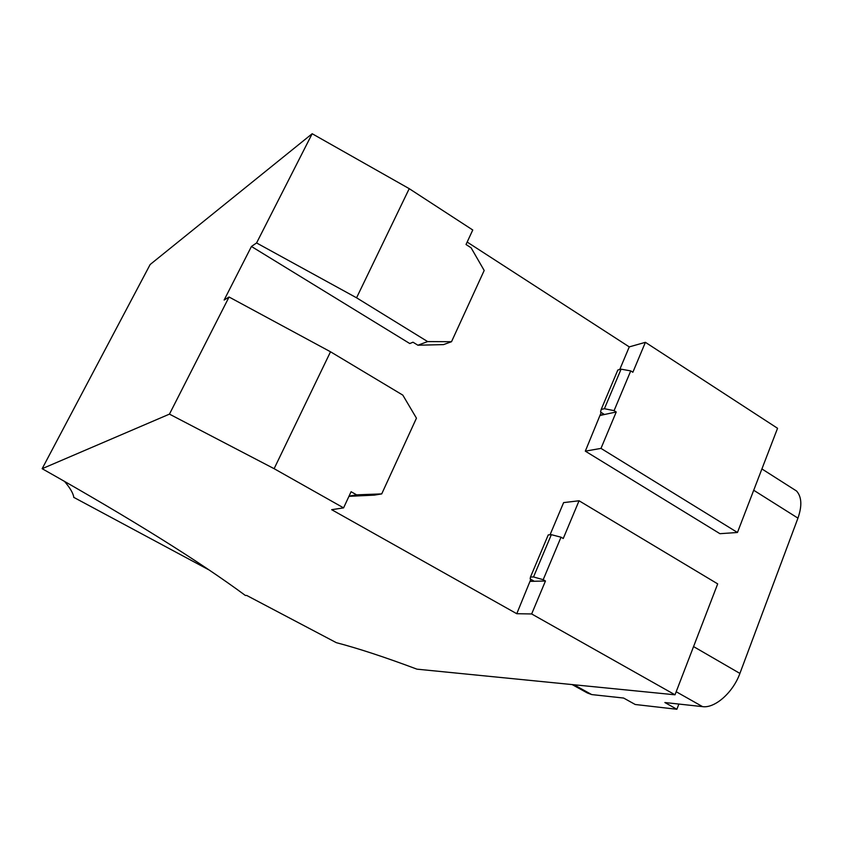 <?xml version="1.0" encoding="UTF-8"?>
<svg xmlns="http://www.w3.org/2000/svg" width="843" height="843" viewBox="0 0 843 843"><rect width="100%" height="100%" fill="white"/><g stroke="black" fill="none" stroke-linecap="round" stroke-linejoin="round"><path stroke-width="1.26" d="M169.454 414.124L229.064 297.01L330.519 351.784L274.123 468.687L169.454 414.124L42.15 468.697L150.149 264.523L312.173 133.731L409.224 188.663L472.765 230.002L466.021 244.512L471.1 247.8L484.188 270.477L451.511 341.721L427.633 341.584L356.568 297.8L409.224 188.663M467.159 242.057L629.268 346.894L645.401 342.321L777.552 428.286L737.456 532.491L719.943 533.693L585.316 451.153L600.985 448.392L616.233 411.985L614.083 410.636L630.743 370.899L632.861 372.258L645.401 342.321M356.568 297.8L256.578 242.953L312.173 133.731M229.064 297.01L224.133 300.034L251.435 246.472L256.578 242.953M675.011 694.801L531.659 613.957L545.463 580.996L543.198 579.689L561.016 537.202L563.25 538.508L579.057 500.774L717.688 583.883L675.011 694.801L416.958 669.163C385.051 657.203 358.159 648.372 336.304 642.661L246.714 595.453L245.387 595.474C198.959 561.185 131.202 518.919 42.15 468.697M737.456 532.491L600.985 448.392M619.731 369.529L629.268 346.894M753.705 490.257L797.952 518.139L739.901 673.42L693.557 646.581M601.185 412.459L585.316 451.153M251.435 246.472L409.772 343.544L412.996 342.205L417.907 345.219L427.633 341.584M530.827 579.299L516.77 613.715L331.678 509.688L343.586 507.876L274.123 468.687M579.057 500.774L563.619 502.607L550.058 534.768M451.511 341.721L443.534 344.608L417.907 345.219M531.659 613.957L516.77 613.715M343.586 507.876L351.088 491.722L356.589 494.841L381.721 493.903L416.453 418.17L402.817 395.125L330.519 351.784M676.191 691.734L702.567 706.634C714.875 708.478 733.052 692.546 739.901 673.42M702.567 706.634L664.874 702.535L676.876 709.269L635.222 704.495L623.62 698.046L591.712 694.579L573.925 684.758M572.155 684.579L587.371 692.978L591.712 694.579M797.952 518.139C802.188 505.905 801.735 496.864 796.582 491.037L792.199 488.245M614.083 410.636L604.41 408.718L621.08 369.171L630.743 370.899M600.395 415.378L616.233 411.985M621.08 369.171L617.824 370.024L601.196 409.435L604.41 408.718M601.196 409.435L600.553 412.069L604.21 414.345L600.047 415.156M530.416 581.364L545.463 580.996M543.198 579.689L533.524 576.949L530.468 577.044L530.163 578.92L534.009 581.122L530.047 581.154M208.727 569.773L73.805 497.381M533.524 576.949L551.343 534.673L561.016 537.202M678.878 704.063L676.876 709.269M348.949 496.327L374.303 495.136L381.721 493.903M356.589 494.841L349.044 496.137M551.343 534.673L548.245 534.915L530.468 577.044M64.405 481.258C70.148 487.992 73.278 493.376 73.815 497.412L73.763 497.486M761.903 468.94L796.582 491.037"/></g></svg>
